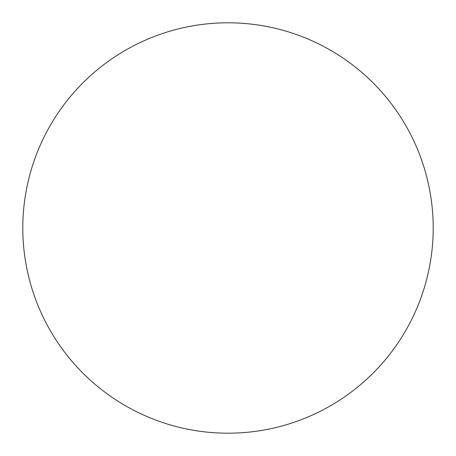 <?xml version="1.0" encoding="UTF-8"?>
<svg xmlns="http://www.w3.org/2000/svg" width="456" height="456" viewBox="0 0 456 456"><rect width="100%" height="100%" fill="white"/><g stroke="black" fill="none" stroke-linecap="round" stroke-linejoin="round"><path stroke-width="0.68" d="M433.2 228A205.2 205.2 0 0 1 228 433.2A205.2 205.2 0 0 1 22.8 228A205.2 205.2 0 0 1 228 22.8A205.2 205.2 0 0 1 433.2 228"/></g></svg>
